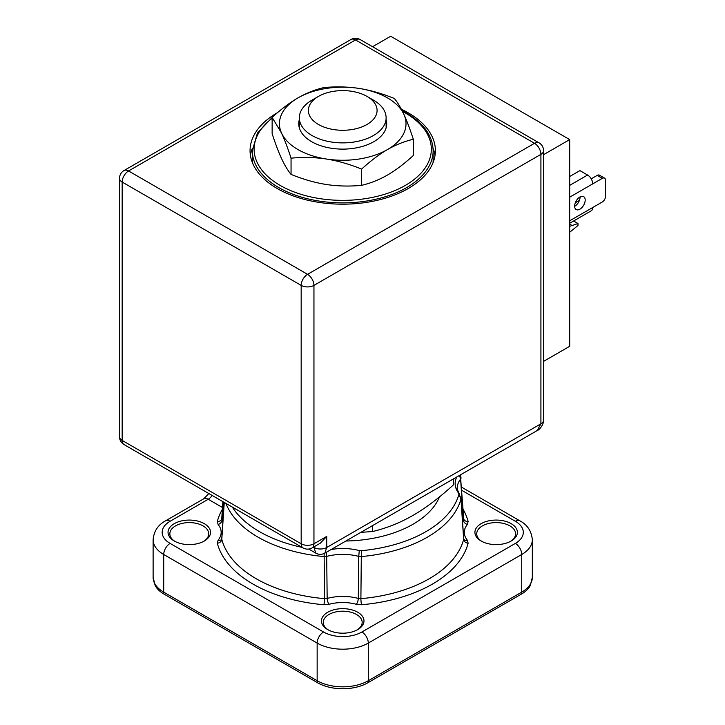 <?xml version="1.0" encoding="UTF-8"?>
<svg xmlns="http://www.w3.org/2000/svg" width="725" height="725" viewBox="0 0 725 725"><rect width="100%" height="100%" fill="white"/><g stroke="black" fill="none" stroke-linecap="round" stroke-linejoin="round"><path stroke-width="1.09" d="M357.751 629.599A21.252 12.271 180 0 1 327.7 629.599A21.252 12.271 180 0 1 327.7 612.253A21.252 12.271 180 0 1 357.751 612.253A21.252 12.271 180 0 1 357.751 629.599L357.751 629.599M204.314 541.013A21.252 12.271 180 0 1 174.263 541.013A21.252 12.271 180 0 1 174.263 523.668A21.252 12.271 180 0 1 204.314 523.668A21.252 12.271 180 0 1 204.314 541.013L204.314 541.013M481.137 523.668A21.252 12.271 180 0 1 511.188 523.668A21.252 12.271 180 0 1 511.188 541.013L511.188 541.013A21.252 12.271 180 0 1 481.137 541.013A21.252 12.271 180 0 1 481.137 523.668M232.299 507.083A117.668 67.932 0 0 0 302.089 547.366M331.216 549.478A41.017 23.68 180 0 1 359.283 550.538L361.349 550.692A117.668 67.932 0 0 0 458.907 494.368L458.644 493.172A41.017 23.68 180 0 1 456.795 476.968M459.514 475.401L460.62 479.071A4.522 2.574 176.2 0 0 461.009 477.893A4.522 2.574 176.2 0 0 460.964 477.594L460.284 474.957M463.71 518.737A4.522 3.652 165.4 0 0 463.746 518.91A4.522 3.652 165.4 0 0 468.123 521.465L467.353 524.465A4.522 3.335 39.3 0 1 463.275 519.852L463.656 518.357M458.907 494.368L460.964 499.045A4.522 2.637 -3.8 0 0 461.009 498.537L458.644 493.172M463.855 539.391A4.522 3.335 140.7 0 0 467.353 540.216L468.123 543.215A4.522 3.652 14.6 0 1 463.656 539.337L463.701 538.856L463.855 539.391M359.283 550.538L358.748 556.383A4.522 2.411 -179.5 0 0 361.304 556.582A119.688 69.102 180 0 0 460.964 499.045L463.656 539.337A122.289 70.606 180 0 1 360.896 598.66L361.349 550.692M360.896 598.66A4.522 0.553 -95 0 0 361.567 604.741L356.365 604.297A4.522 1.577 105.3 0 0 358.295 598.442L360.896 598.66M324.129 553.519L324.147 556.582A4.522 2.411 179.5 0 0 326.703 556.383L327.156 598.442A4.522 1.577 -105.3 0 0 329.087 604.297L323.885 604.741A4.522 0.553 95 0 0 324.555 598.66L327.156 598.442A36.386 21.007 0 0 1 358.295 598.442L358.748 556.383A38.987 22.511 0 0 0 326.703 556.383L326.404 552.26M225.919 503.395A119.688 69.102 180 0 0 324.147 556.582L324.555 598.66A122.289 70.606 180 0 1 221.796 539.337L224.261 502.434M221.796 539.337A4.522 3.652 -14.6 0 1 217.328 543.215L218.098 540.216A4.522 3.335 -140.7 0 0 221.596 539.391L221.75 538.856L221.796 539.337M221.705 518.91L222.176 519.852A4.522 3.335 -39.3 0 1 218.098 524.465L217.328 521.465A4.522 3.652 -165.4 0 0 221.705 518.91L221.705 518.91A4.522 3.652 -165.4 0 0 221.75 518.737M212.144 495.438A9.044 5.22 -60 0 1 208.211 499.271L170.112 521.266A27.124 15.66 0 0 0 170.112 543.415L323.549 632.001A27.124 15.66 0 0 0 361.902 632.001L515.348 543.415A9.044 5.22 60 0 1 521.737 554.489L368.3 643.075L368.3 680.721L521.737 592.135A36.168 20.88 0 0 0 532.331 577.372L530.31 585.474A35.634 20.572 180 0 1 521.366 594.138L367.928 682.723A35.634 20.572 180 0 1 317.523 682.723L164.086 594.138A35.634 20.572 180 0 1 155.141 585.474L153.12 577.372A36.168 20.88 0 0 0 163.714 592.135L317.151 680.721L317.151 643.075L163.714 554.489A36.168 20.88 180 0 1 153.12 539.726L153.12 577.372M328.371 629.971A19.439 11.219 180 0 1 323.287 622.403A19.439 11.219 180 0 1 328.978 614.465A19.439 11.219 180 0 1 350.166 612.036A19.439 11.219 180 0 1 362.165 622.403A19.439 11.219 180 0 1 357.081 629.971M174.933 541.385A19.439 11.219 180 0 1 169.849 533.817A19.439 11.219 180 0 1 175.541 525.879A19.439 11.219 180 0 1 196.729 523.45A19.439 11.219 180 0 1 208.727 533.817A19.439 11.219 180 0 1 203.643 541.385M481.808 541.385A19.439 11.219 180 0 1 476.724 533.817A19.439 11.219 180 0 1 482.415 525.879A19.439 11.219 180 0 1 503.603 523.45A19.439 11.219 180 0 1 515.602 533.817A19.439 11.219 180 0 1 510.518 541.385M372.451 525.67L372.451 531.552C386.633 528.181 400.164 522.779 413.051 515.357C425.938 507.899 439.468 497.667 453.651 484.662L453.651 478.79M360.878 532.349L372.451 531.552M345.888 541.013A99.452 57.42 0 0 0 413.051 524.22A99.452 57.42 0 0 0 439.486 496.897M367.022 96.416L373.411 100.104A43.4 25.058 180 0 1 386.126 117.822A43.4 25.058 180 0 1 373.411 135.539A43.4 25.058 180 0 1 326.114 140.976A43.4 25.058 180 0 1 299.325 117.822A43.4 25.058 180 0 1 312.04 100.104L318.429 96.416A34.356 19.838 180 0 1 367.022 96.416A34.356 19.838 180 0 1 367.022 124.464A34.356 19.838 180 0 1 318.429 124.464A34.356 19.838 180 0 1 318.429 96.416L312.04 100.104M435.027 155.476A92.673 53.505 0 0 0 433.052 148.299M252.4 148.299A92.673 53.505 0 0 0 250.424 155.476M277.566 112.629A92.673 53.505 0 0 0 250.053 150.673A92.673 53.505 0 0 0 277.195 188.509A92.673 53.505 0 0 0 378.187 200.109A92.673 53.505 0 0 0 435.399 150.673A92.673 53.505 0 0 0 408.257 112.837A92.673 53.505 0 0 0 401.369 109.239M119.507 178.359A9.044 9.044 0 0 1 124.029 170.529A9.044 5.22 60 0 1 128.552 170.973A9.044 5.22 120 0 0 122.163 182.047A9.044 5.22 180 0 1 119.507 178.359L119.507 436.74A9.044 5.22 0 0 0 122.163 440.428A9.044 5.22 120 0 0 124.029 444.57L303.041 547.919A9.044 5.22 -60 0 1 301.174 543.786A9.044 5.22 0 0 0 313.952 543.786A9.044 5.22 60 0 1 312.085 547.919L320.35 543.152L326.739 536.4L326.739 547.475L324.854 553.148M540.913 156.21L540.913 366.406M543.569 150.673A9.044 5.22 180 0 1 540.913 154.362L540.913 423.817A9.044 5.22 0 0 0 543.569 420.138A9.044 5.22 0 0 0 543.569 420.128L543.569 150.673A9.044 9.044 0 0 0 539.047 142.843A9.044 5.22 -60 0 0 534.524 143.296L307.563 274.331A9.044 5.22 60 0 1 313.952 285.396A9.044 5.22 180 0 1 301.174 285.396A9.044 5.22 -60 0 1 307.563 274.331L128.552 170.973L355.513 39.938A9.044 5.22 -120 0 0 350.991 39.494L124.029 170.529M372.55 46.717L390.675 36.25L569.687 139.599L569.687 346.305L543.569 361.385M569.687 139.599L543.569 154.679M308.75 549.052L315.828 553.139L313.961 547.475A9.044 5.22 0 0 0 326.739 547.475L540.913 423.817L537.171 430.568C541.058 429.155 544.312 421.805 543.569 420.138M569.687 176.51L579.918 170.611L587.585 175.033A7.232 4.178 60 0 1 592.706 183.896L602.294 178.359A4.522 2.61 -60 0 1 604.55 178.132A4.522 2.61 -60 0 1 605.493 180.208L605.493 196.448A4.522 2.61 -60 0 1 602.294 201.985L592.706 207.522A7.232 4.178 60 0 1 591.201 210.83L569.687 223.255M574.644 206.136A7.458 4.305 120 0 0 576.185 209.552A7.458 4.305 120 0 0 581.93 207.549A7.458 4.305 120 0 0 585.193 200.046A7.458 4.305 120 0 0 583.643 196.629A7.458 4.305 120 0 0 577.897 198.632A7.458 4.305 120 0 0 574.644 206.136M574.644 206.317A7.458 4.305 120 0 0 580.072 197.091A7.458 4.305 120 0 0 580.072 196.91M591.201 178.858L597.183 175.405A4.522 2.61 -60 0 1 599.439 175.178L604.55 178.132M579.411 200.426L575.306 202.801M569.687 226.345L577.997 223.527L577.997 225.475L569.687 232.254M571.608 225.239L569.687 224.134M577.997 223.527L573.611 220.989M272.138 117.504L257.438 133.019L252.309 150.673A90.417 52.2 0 0 0 278.79 187.585A90.417 52.2 0 0 0 377.326 198.904A90.417 52.2 0 0 0 433.142 150.673L433.142 160.27A90.417 52.2 180 0 1 433.042 162.663M252.309 150.673L252.309 160.27A90.417 52.2 0 0 0 252.409 162.663M281.59 133.183A63.293 36.54 0 0 0 326.35 159.02A63.293 36.54 0 0 0 387.476 149.567A63.293 36.54 0 0 0 403.861 114.269A63.293 36.54 0 0 0 359.111 88.432A63.293 36.54 0 0 0 297.975 97.893A63.293 36.54 0 0 0 281.59 133.183C284.626 139.753 287.78 148.081 291.051 158.177C303.249 157.017 315.013 157.298 326.35 159.02C337.669 160.796 349.432 164.158 361.639 169.097C370.584 160.887 379.193 154.371 387.476 149.567C395.759 144.81 404.378 141.375 413.313 139.263C410.042 129.159 406.888 120.83 403.861 114.269C400.825 107.753 397.672 102.497 394.4 98.509C382.202 93.57 370.439 90.208 359.111 88.432C347.792 86.71 336.019 86.429 323.812 87.589C314.868 89.701 306.258 93.135 297.975 97.893C289.692 102.696 281.073 109.212 272.138 117.423L281.59 133.183M299.325 119.625A43.98 25.393 0 0 0 311.632 141.683A43.98 25.393 0 0 0 373.819 141.683A43.98 25.393 0 0 0 386.126 119.625M413.313 139.263L413.313 155.503C404.378 163.714 395.759 170.23 387.476 175.033C379.193 179.791 370.584 183.226 361.639 185.337C349.432 186.506 337.669 186.216 326.35 184.494C315.013 182.718 303.249 179.356 291.051 174.417C287.78 170.429 284.626 165.173 281.59 158.657C278.563 152.096 275.409 143.767 272.138 133.663L272.138 117.423M361.639 169.097L361.639 185.337M291.051 158.177L291.051 174.417M515.348 543.415A27.124 15.66 0 0 0 515.348 521.266L461.834 490.372M208.845 493.535L203.689 498.827A9.044 5.22 -120 0 1 208.211 499.271L222.484 507.509M217.328 521.465A126.802 73.207 180 0 1 222.367 509.303M218.098 540.216A31.873 18.406 0 0 0 218.098 524.465M323.885 604.741A126.802 73.207 180 0 1 217.328 543.215M356.365 604.297A31.873 18.406 0 0 0 329.087 604.297M468.123 543.215A126.802 73.207 180 0 1 361.567 604.741M467.353 524.465A31.873 18.406 0 0 0 467.353 540.216M463.085 509.303A126.802 73.207 180 0 1 468.123 521.465M515.348 521.266A9.044 5.22 120 0 1 519.861 520.822C527.311 524.71 531.47 531.017 532.331 539.726A36.168 20.88 180 0 1 521.737 554.489L521.737 592.135A7.232 4.178 -120 0 1 521.366 594.138M459.224 493.843L457.203 489.157A38.987 22.511 0 0 1 460.62 479.071L463.275 519.852A36.386 21.007 0 0 0 462.505 520.858M463.701 538.838L461.009 498.537A4.522 2.637 -3.8 0 0 461.009 498.474M222.947 520.858A36.386 21.007 0 0 0 222.176 519.852L223.345 501.908M203.689 498.827L165.59 520.822A9.044 5.22 60 0 1 170.112 521.266M164.086 594.138A7.232 4.178 -60 0 1 163.714 592.135L163.714 554.489A9.044 5.22 -60 0 1 170.112 543.415M361.902 632.001A9.044 5.22 -120 0 1 368.3 643.075A36.168 20.88 180 0 1 317.151 643.075A9.044 5.22 -60 0 1 323.549 632.001M317.523 682.723A7.232 4.178 120 0 1 317.151 680.721A36.168 20.88 0 0 0 368.3 680.721A7.232 4.178 -120 0 1 367.928 682.723M539.047 142.843L360.035 39.494A9.044 5.22 120 0 0 355.513 39.938L534.524 143.296A9.044 5.22 -120 0 1 540.913 154.362L313.952 285.396L313.952 543.786L326.739 536.4M122.163 182.047L301.174 285.396L301.174 543.786L122.163 440.428L122.163 182.047M313.408 547.158L313.961 547.475L313.961 546.84M592.706 183.896L569.687 197.182M592.706 207.522L569.687 220.808M602.294 178.359L597.183 175.405M587.585 175.033L569.687 185.373M272.138 118.275A88.604 51.158 0 0 0 280.077 185.373A88.604 51.158 0 0 0 405.384 185.373A88.604 51.158 0 0 0 405.384 113.028A88.604 51.158 0 0 0 402.493 111.432M519.861 520.822L461.626 487.2M463.746 518.91L460.366 474.911M224.179 502.389L221.75 538.838M221.75 518.638L222.874 501.637M165.59 520.822C158.05 524.837 153.899 531.144 153.12 539.726M532.331 539.726L532.331 577.372M299.325 117.822L299.325 127.836M386.126 117.822L386.126 127.836M119.507 436.74A9.044 9.044 0 0 0 124.029 444.57M360.035 39.494A9.044 9.044 0 0 0 350.991 39.494M537.171 430.568L324.891 553.13C321.809 554.752 318.792 554.752 315.828 553.139M303.041 547.919A9.044 9.044 0 0 0 312.085 547.919M433.142 150.673C432.716 135.865 423.763 123.286 406.281 112.937L402.112 110.671"/></g></svg>
